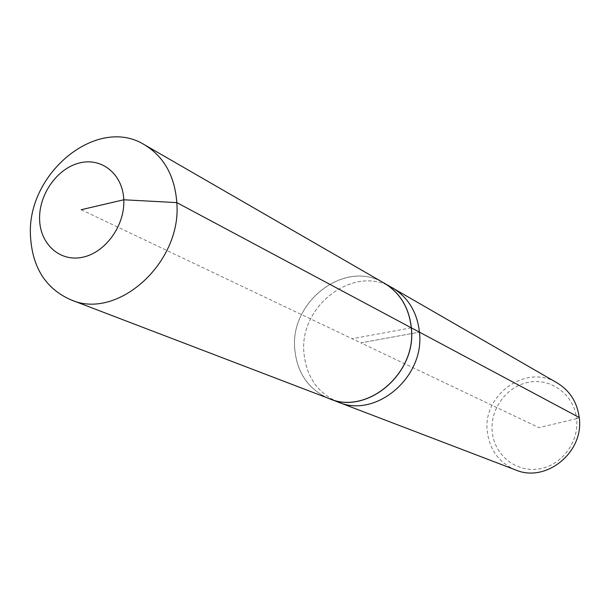<?xml version="1.0" encoding="UTF-8"?>
<svg xmlns="http://www.w3.org/2000/svg" width="610" height="610" viewBox="0 0 610 610"><rect width="100%" height="100%" fill="white"/><g stroke="black" fill="none" stroke-linecap="round" stroke-linejoin="round"><path stroke-width="0.46" stroke-dasharray="3.05 2.29" d="M81.206 209.71L360.868 342.858L419.451 332.153L360.868 342.858L538.92 427.633L576.595 418.666C579.378 442.151 561.284 465.956 538.493 469.021C515.725 472.437 494.245 454.778 492.209 431.75C489.845 408.776 507.116 385.688 529.51 382.104C551.852 378.185 574.147 395.127 576.595 418.666L579.233 417.492M515.679 469.967C499.186 462.837 489.738 450.104 487.337 431.758C482.236 394.8 526.247 363.43 557.136 382.905M338.184 402.104C317.787 393.214 306.388 376.934 303.978 353.259C298.77 305.671 354.303 263.764 392.558 287.905C354.303 263.764 298.77 305.671 303.978 353.259C306.388 376.934 317.787 393.214 338.184 402.104M327.067 397.804C307.76 388.402 296.994 372.237 294.767 349.316C289.597 301.226 345.641 258.808 384.208 283.147M329.225 398.627C308.668 389.653 297.192 373.213 294.798 349.301C289.75 302.255 343.468 260.005 382.211 281.988M411.292 327.829L352.183 338.725"/><path stroke-width="0.91" d="M382.211 281.988L557.136 382.905C569.77 390.606 577.136 402.135 579.233 417.492C584.38 452.025 546.102 483.204 515.679 469.967L338.184 402.104C375.844 418.689 425.063 377.033 419.451 332.153C425.063 377.033 375.844 418.689 338.184 402.104L327.067 397.804M384.262 283.116C400.068 292.762 409.104 307.669 411.361 327.837L419.451 332.153C417.187 312.221 408.227 297.466 392.558 287.905C408.227 297.466 417.187 312.221 419.451 332.153L579.233 417.492M144.661 144.883C164.059 156.762 174.78 176.008 176.816 202.612C182.054 262.635 117.364 320.73 70.89 299.83C45.75 288.698 32.284 267.47 30.5 236.139C26.39 173.354 97.356 115.008 144.661 144.883L384.208 283.147C400.007 292.792 409.036 307.684 411.292 327.829L411.361 327.837C416.981 373.236 367.228 415.425 329.232 398.688M81.206 209.71L123.784 199.783C125.065 225.258 105.637 252.426 82.899 257.184C60.176 262.315 40.13 244.366 39.604 219.417C38.75 194.537 57.226 168.299 79.544 162.946C101.84 157.212 122.839 174.231 123.784 199.783L176.816 202.612L411.292 327.829C416.904 373.198 367.189 415.349 329.225 398.627L70.89 299.83"/></g></svg>
